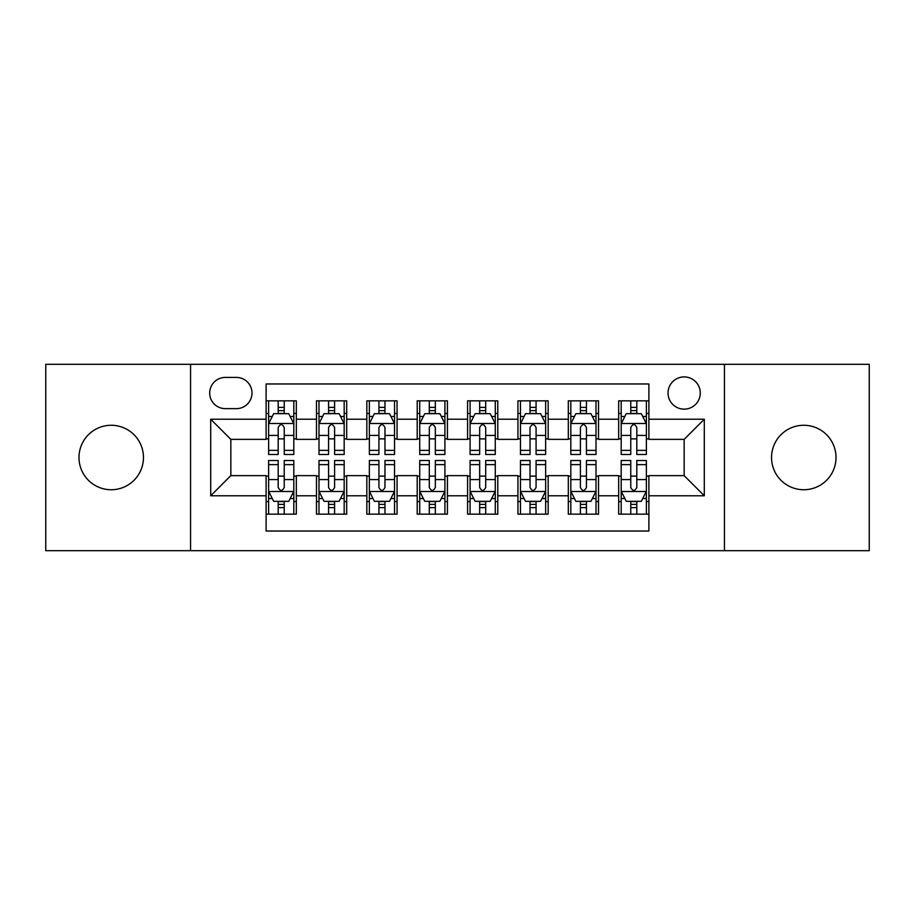 <?xml version="1.0" encoding="UTF-8"?>
<svg xmlns="http://www.w3.org/2000/svg" width="915" height="915" viewBox="0 0 915 915"><rect width="100%" height="100%" fill="white"/><g stroke="black" fill="none" stroke-linecap="round" stroke-linejoin="round"><path stroke-width="1.37" d="M803.77 425.269A32.231 32.231 0 0 0 771.539 457.5A32.231 32.231 0 0 0 803.77 489.731A32.231 32.231 0 0 0 836.013 457.5A32.231 32.231 0 0 0 803.77 425.269M111.23 425.269A32.231 32.231 0 0 0 78.987 457.5A32.231 32.231 0 0 0 111.23 489.731A32.231 32.231 0 0 0 143.461 457.5A32.231 32.231 0 0 0 111.23 425.269M684.157 376.911A16.115 16.115 0 0 0 668.03 393.027A16.115 16.115 0 0 0 684.157 409.142A16.115 16.115 0 0 0 700.272 393.027A16.115 16.115 0 0 0 684.157 376.911M724.44 550.681L869.25 550.681L869.25 364.319L724.44 364.319L724.44 550.681L190.56 550.681L190.56 364.319L45.75 364.319L45.75 550.681L190.56 550.681M648.895 400.839L618.677 400.839L618.677 419.219L598.524 419.219L598.524 439.372L618.677 439.372L618.677 419.219M598.524 419.219L598.524 400.839L568.307 400.839L568.307 419.219L548.165 419.219L548.165 439.372L568.307 439.372L568.307 419.219M548.165 419.219L548.165 400.839L517.936 400.839L517.936 419.219L497.794 419.219L497.794 439.372L517.936 439.372L517.936 419.219M497.794 419.219L497.794 400.839L467.576 400.839L467.576 419.219L447.424 419.219L447.424 439.372L467.576 439.372L467.576 419.219M447.424 419.219L447.424 400.839L417.206 400.839L417.206 419.219L397.064 419.219L397.064 439.372L417.206 439.372L417.206 419.219M397.064 419.219L397.064 400.839L366.835 400.839L366.835 419.219L346.694 419.219L346.694 439.372L366.835 439.372L366.835 419.219M346.694 419.219L346.694 400.839L316.476 400.839L316.476 439.372L296.323 439.372L296.323 400.839L266.105 400.839M266.105 514.161L296.323 514.161L296.323 475.628L316.476 475.628L316.476 514.161L346.694 514.161L346.694 475.628L366.835 475.628L366.835 495.781L346.694 495.781M366.835 495.781L366.835 514.161L397.064 514.161L397.064 475.628L417.206 475.628L417.206 495.781L397.064 495.781M417.206 495.781L417.206 514.161L447.424 514.161L447.424 475.628L467.576 475.628L467.576 495.781L447.424 495.781M467.576 495.781L467.576 514.161L497.794 514.161L497.794 475.628L517.936 475.628L517.936 495.781L497.794 495.781M517.936 495.781L517.936 514.161L548.165 514.161L548.165 475.628L568.307 475.628L568.307 495.781L548.165 495.781M568.307 495.781L568.307 514.161L598.524 514.161L598.524 475.628L618.677 475.628L618.677 495.781L598.524 495.781M225.307 408.639L236.39 408.639A15.612 15.612 0 0 0 252.002 393.027A15.612 15.612 0 0 0 236.39 377.415L225.307 377.415A15.612 15.612 0 0 0 209.695 393.027A15.612 15.612 0 0 0 225.307 408.639M724.44 364.319L190.56 364.319M648.895 419.219L648.895 383.968L266.105 383.968L266.105 439.372L230.843 439.372L230.843 475.628L266.105 475.628L266.105 531.032L648.895 531.032L648.895 475.628L684.157 475.628L684.157 439.372L648.895 439.372L648.895 419.219L704.298 419.219L704.298 495.781L648.895 495.781M266.105 495.781L210.702 495.781L210.702 419.219L266.105 419.219M618.677 495.781L618.677 514.161L648.895 514.161M266.105 413.431L268.621 413.431M278.194 413.431L284.233 413.431M293.807 413.431L296.323 413.431M266.105 438.868L268.621 438.868M278.194 438.868L284.233 438.868M293.807 438.868L296.323 438.868M266.105 476.132L268.621 476.132M278.194 476.132L284.233 476.132M293.807 476.132L296.323 476.132M266.105 501.569L268.621 501.569M278.194 501.569L284.233 501.569M293.807 501.569L296.323 501.569M316.476 438.868L318.992 438.868M328.565 438.868L334.604 438.868M344.177 438.868L346.694 438.868M316.476 413.431L318.992 413.431M328.565 413.431L334.604 413.431M344.177 413.431L346.694 413.431M316.476 476.132L318.992 476.132M328.565 476.132L334.604 476.132M344.177 476.132L346.694 476.132M316.476 501.569L318.992 501.569M328.565 501.569L334.604 501.569M344.177 501.569L346.694 501.569M366.835 476.132L369.363 476.132M378.924 476.132L384.975 476.132M394.537 476.132L397.064 476.132M366.835 501.569L369.363 501.569M378.924 501.569L384.975 501.569M394.537 501.569L397.064 501.569M366.835 413.431L369.363 413.431M378.924 413.431L384.975 413.431M394.537 413.431L397.064 413.431M366.835 438.868L369.363 438.868M378.924 438.868L384.975 438.868M394.537 438.868L397.064 438.868M417.206 476.132L419.722 476.132M429.295 476.132L435.334 476.132M444.907 476.132L447.424 476.132M417.206 501.569L419.722 501.569M429.295 501.569L435.334 501.569M444.907 501.569L447.424 501.569M417.206 413.431L419.722 413.431M429.295 413.431L435.334 413.431M444.907 413.431L447.424 413.431M417.206 438.868L419.722 438.868M429.295 438.868L435.334 438.868M444.907 438.868L447.424 438.868M467.576 476.132L470.093 476.132M479.666 476.132L485.705 476.132M495.278 476.132L497.794 476.132M467.576 501.569L470.093 501.569M479.666 501.569L485.705 501.569M495.278 501.569L497.794 501.569M467.576 413.431L470.093 413.431M479.666 413.431L485.705 413.431M495.278 413.431L497.794 413.431M467.576 438.868L470.093 438.868M479.666 438.868L485.705 438.868M495.278 438.868L497.794 438.868M517.936 476.132L520.463 476.132M530.025 476.132L536.076 476.132M545.637 476.132L548.165 476.132M517.936 501.569L520.463 501.569M530.025 501.569L536.076 501.569M545.637 501.569L548.165 501.569M517.936 413.431L520.463 413.431M530.025 413.431L536.076 413.431M545.637 413.431L548.165 413.431M517.936 438.868L520.463 438.868M530.025 438.868L536.076 438.868M545.637 438.868L548.165 438.868M568.307 476.132L570.823 476.132M580.396 476.132L586.435 476.132M596.008 476.132L598.524 476.132M568.307 501.569L570.823 501.569M580.396 501.569L586.435 501.569M596.008 501.569L598.524 501.569M568.307 413.431L570.823 413.431M580.396 413.431L586.435 413.431M596.008 413.431L598.524 413.431M568.307 438.868L570.823 438.868M580.396 438.868L586.435 438.868M596.008 438.868L598.524 438.868M618.677 476.132L621.194 476.132M630.767 476.132L636.806 476.132M646.379 476.132L648.895 476.132M618.677 501.569L621.194 501.569M630.767 501.569L636.806 501.569M646.379 501.569L648.895 501.569M618.677 413.431L621.194 413.431M630.767 413.431L636.806 413.431M646.379 413.431L648.895 413.431M618.677 438.868L621.194 438.868M630.767 438.868L636.806 438.868M646.379 438.868L648.895 438.868M230.843 439.372L210.702 419.219M230.843 475.628L210.702 495.781M704.298 419.219L684.157 439.372M704.298 495.781L684.157 475.628M284.233 407.381L278.194 407.381M293.807 450.374L284.233 450.374L284.233 454.481L293.807 454.481L293.807 423.759L288.774 413.683L273.665 413.683L268.621 423.759L268.621 454.481L278.194 454.481L278.194 450.374L268.621 450.374M268.621 423.759L268.621 400.839M293.807 423.759L293.807 400.839M278.194 413.683L278.194 400.839M284.233 400.839L284.233 413.683M284.233 450.374L284.233 427.534C282.22 423.656 280.207 423.656 278.194 427.534L278.194 450.374M278.194 507.619L284.233 507.619M268.621 464.626L278.194 464.626L278.194 460.519L268.621 460.519L268.621 491.241L273.665 501.317L288.774 501.317L293.807 491.241L293.807 460.519L284.233 460.519L284.233 464.626L293.807 464.626M293.807 491.241L293.807 514.161M268.621 491.241L268.621 514.161M284.233 501.317L284.233 514.161M278.194 514.161L278.194 501.317M278.194 464.626L278.194 487.466C280.207 491.344 282.22 491.344 284.233 487.466L284.233 464.626M334.604 407.381L328.565 407.381M344.177 450.374L334.604 450.374L334.604 454.481L344.177 454.481L344.177 423.759L339.133 413.683L324.024 413.683L318.992 423.759L318.992 454.481L328.565 454.481L328.565 450.374L318.992 450.374M318.992 423.759L318.992 400.839M344.177 423.759L344.177 400.839M328.565 413.683L328.565 400.839M334.604 400.839L334.604 413.683M334.604 450.374L334.604 427.534C332.591 423.656 330.578 423.656 328.565 427.534L328.565 450.374M384.975 407.381L378.924 407.381M394.537 450.374L384.975 450.374L384.975 454.481L394.537 454.481L394.537 423.759L389.504 413.683L374.395 413.683L369.363 423.759L369.363 454.481L378.924 454.481L378.924 450.374L369.363 450.374M369.363 423.759L369.363 400.839M394.537 423.759L394.537 400.839M378.924 413.683L378.924 400.839M384.975 400.839L384.975 413.683M384.975 450.374L384.975 427.534C382.962 423.656 380.949 423.656 378.924 427.534L378.924 450.374M435.334 407.381L429.295 407.381M444.907 450.374L435.334 450.374L435.334 454.481L444.907 454.481L444.907 423.759L439.875 413.683L424.766 413.683L419.722 423.759L419.722 454.481L429.295 454.481L429.295 450.374L419.722 450.374M419.722 423.759L419.722 400.839M444.907 423.759L444.907 400.839M429.295 413.683L429.295 400.839M435.334 400.839L435.334 413.683M435.334 450.374L435.334 427.534C433.321 423.656 431.308 423.656 429.295 427.534L429.295 450.374M485.705 407.381L479.666 407.381M495.278 450.374L485.705 450.374L485.705 454.481L495.278 454.481L495.278 423.759L490.234 413.683L475.125 413.683L470.093 423.759L470.093 454.481L479.666 454.481L479.666 450.374L470.093 450.374M470.093 423.759L470.093 400.839M495.278 423.759L495.278 400.839M479.666 413.683L479.666 400.839M485.705 400.839L485.705 413.683M485.705 450.374L485.705 427.534C483.692 423.656 481.679 423.656 479.666 427.534L479.666 450.374M328.565 507.619L334.604 507.619M318.992 464.626L328.565 464.626L328.565 460.519L318.992 460.519L318.992 491.241L324.024 501.317L339.133 501.317L344.177 491.241L344.177 460.519L334.604 460.519L334.604 464.626L344.177 464.626M344.177 491.241L344.177 514.161M318.992 491.241L318.992 514.161M334.604 501.317L334.604 514.161M328.565 514.161L328.565 501.317M328.565 464.626L328.565 487.466C330.578 491.344 332.591 491.344 334.604 487.466L334.604 464.626M378.924 507.619L384.975 507.619M369.363 464.626L378.924 464.626L378.924 460.519L369.363 460.519L369.363 491.241L374.395 501.317L389.504 501.317L394.537 491.241L394.537 460.519L384.975 460.519L384.975 464.626L394.537 464.626M394.537 491.241L394.537 514.161M369.363 491.241L369.363 514.161M384.975 501.317L384.975 514.161M378.924 514.161L378.924 501.317M378.924 464.626L378.924 487.466C380.937 491.344 382.95 491.344 384.975 487.466L384.975 464.626M429.295 507.619L435.334 507.619M419.722 464.626L429.295 464.626L429.295 460.519L419.722 460.519L419.722 491.241L424.766 501.317L439.875 501.317L444.907 491.241L444.907 460.519L435.334 460.519L435.334 464.626L444.907 464.626M444.907 491.241L444.907 514.161M419.722 491.241L419.722 514.161M435.334 501.317L435.334 514.161M429.295 514.161L429.295 501.317M429.295 464.626L429.295 487.466C431.308 491.344 433.321 491.344 435.334 487.466L435.334 464.626M479.666 507.619L485.705 507.619M470.093 464.626L479.666 464.626L479.666 460.519L470.093 460.519L470.093 491.241L475.125 501.317L490.234 501.317L495.278 491.241L495.278 460.519L485.705 460.519L485.705 464.626L495.278 464.626M495.278 491.241L495.278 514.161M470.093 491.241L470.093 514.161M485.705 501.317L485.705 514.161M479.666 514.161L479.666 501.317M479.666 464.626L479.666 487.466C481.679 491.344 483.692 491.344 485.705 487.466L485.705 464.626M536.076 407.381L530.025 407.381M545.637 450.374L536.076 450.374L536.076 454.481L545.637 454.481L545.637 423.759L540.605 413.683L525.496 413.683L520.463 423.759L520.463 454.481L530.025 454.481L530.025 450.374L520.463 450.374M520.463 423.759L520.463 400.839M545.637 423.759L545.637 400.839M530.025 413.683L530.025 400.839M536.076 400.839L536.076 413.683M536.076 450.374L536.076 427.534C534.063 423.656 532.05 423.656 530.025 427.534L530.025 450.374M530.025 507.619L536.076 507.619M520.463 464.626L530.025 464.626L530.025 460.519L520.463 460.519L520.463 491.241L525.496 501.317L540.605 501.317L545.637 491.241L545.637 460.519L536.076 460.519L536.076 464.626L545.637 464.626M545.637 491.241L545.637 514.161M520.463 491.241L520.463 514.161M536.076 501.317L536.076 514.161M530.025 514.161L530.025 501.317M530.025 464.626L530.025 487.466C532.038 491.344 534.051 491.344 536.076 487.466L536.076 464.626M586.435 407.381L580.396 407.381M596.008 450.374L586.435 450.374L586.435 454.481L596.008 454.481L596.008 423.759L590.976 413.683L575.867 413.683L570.823 423.759L570.823 454.481L580.396 454.481L580.396 450.374L570.823 450.374M570.823 423.759L570.823 400.839M596.008 423.759L596.008 400.839M580.396 413.683L580.396 400.839M586.435 400.839L586.435 413.683M586.435 450.374L586.435 427.534C584.422 423.656 582.409 423.656 580.396 427.534L580.396 450.374M580.396 507.619L586.435 507.619M570.823 464.626L580.396 464.626L580.396 460.519L570.823 460.519L570.823 491.241L575.867 501.317L590.976 501.317L596.008 491.241L596.008 460.519L586.435 460.519L586.435 464.626L596.008 464.626M596.008 491.241L596.008 514.161M570.823 491.241L570.823 514.161M586.435 501.317L586.435 514.161M580.396 514.161L580.396 501.317M580.396 464.626L580.396 487.466C582.409 491.344 584.422 491.344 586.435 487.466L586.435 464.626M636.806 407.381L630.767 407.381M646.379 450.374L636.806 450.374L636.806 454.481L646.379 454.481L646.379 423.759L641.335 413.683L626.226 413.683L621.194 423.759L621.194 454.481L630.767 454.481L630.767 450.374L621.194 450.374M621.194 423.759L621.194 400.839M646.379 423.759L646.379 400.839M630.767 413.683L630.767 400.839M636.806 400.839L636.806 413.683M636.806 450.374L636.806 427.534C634.793 423.656 632.78 423.656 630.767 427.534L630.767 450.374M630.767 507.619L636.806 507.619M621.194 464.626L630.767 464.626L630.767 460.519L621.194 460.519L621.194 491.241L626.226 501.317L641.335 501.317L646.379 491.241L646.379 460.519L636.806 460.519L636.806 464.626L646.379 464.626M646.379 491.241L646.379 514.161M621.194 491.241L621.194 514.161M636.806 501.317L636.806 514.161M630.767 514.161L630.767 501.317M630.767 464.626L630.767 487.466C632.78 491.344 634.793 491.344 636.806 487.466L636.806 464.626M316.476 495.781L296.323 495.781M316.476 419.219L296.323 419.219M293.681 423.508L268.747 423.508M268.621 416.451L272.27 416.451M290.158 416.451L293.807 416.451M278.194 435.426L268.621 435.426M293.807 435.426L284.233 435.426M284.233 410.595L278.194 410.595M268.747 491.492L293.681 491.492M293.807 498.549L290.158 498.549M272.27 498.549L268.621 498.549M284.233 479.574L293.807 479.574M268.621 479.574L278.194 479.574M278.194 504.405L284.233 504.405M344.051 423.508L319.118 423.508M318.992 416.451L322.64 416.451M340.529 416.451L344.177 416.451M328.565 435.426L318.992 435.426M344.177 435.426L334.604 435.426M334.604 410.595L328.565 410.595M394.411 423.508L369.488 423.508M369.363 416.451L373.011 416.451M390.888 416.451L394.537 416.451M378.924 435.426L369.363 435.426M394.537 435.426L384.975 435.426M384.975 410.595L378.924 410.595M444.781 423.508L419.848 423.508M419.722 416.451L423.371 416.451M441.259 416.451L444.907 416.451M429.295 435.426L419.722 435.426M444.907 435.426L435.334 435.426M435.334 410.595L429.295 410.595M495.152 423.508L470.219 423.508M470.093 416.451L473.741 416.451M491.63 416.451L495.278 416.451M479.666 435.426L470.093 435.426M495.278 435.426L485.705 435.426M485.705 410.595L479.666 410.595M319.118 491.492L344.051 491.492M344.177 498.549L340.529 498.549M322.64 498.549L318.992 498.549M334.604 479.574L344.177 479.574M318.992 479.574L328.565 479.574M328.565 504.405L334.604 504.405M369.488 491.492L394.411 491.492M394.537 498.549L390.888 498.549M373.011 498.549L369.363 498.549M384.975 479.574L394.537 479.574M369.363 479.574L378.924 479.574M378.924 504.405L384.975 504.405M419.848 491.492L444.781 491.492M444.907 498.549L441.259 498.549M423.371 498.549L419.722 498.549M435.334 479.574L444.907 479.574M419.722 479.574L429.295 479.574M429.295 504.405L435.334 504.405M470.219 491.492L495.152 491.492M495.278 498.549L491.63 498.549M473.741 498.549L470.093 498.549M485.705 479.574L495.278 479.574M470.093 479.574L479.666 479.574M479.666 504.405L485.705 504.405M545.512 423.508L520.589 423.508M520.463 416.451L524.112 416.451M541.989 416.451L545.637 416.451M530.025 435.426L520.463 435.426M545.637 435.426L536.076 435.426M536.076 410.595L530.025 410.595M520.589 491.492L545.512 491.492M545.637 498.549L541.989 498.549M524.112 498.549L520.463 498.549M536.076 479.574L545.637 479.574M520.463 479.574L530.025 479.574M530.025 504.405L536.076 504.405M595.882 423.508L570.949 423.508M570.823 416.451L574.471 416.451M592.36 416.451L596.008 416.451M580.396 435.426L570.823 435.426M596.008 435.426L586.435 435.426M586.435 410.595L580.396 410.595M570.949 491.492L595.882 491.492M596.008 498.549L592.36 498.549M574.471 498.549L570.823 498.549M586.435 479.574L596.008 479.574M570.823 479.574L580.396 479.574M580.396 504.405L586.435 504.405M646.253 423.508L621.319 423.508M621.194 416.451L624.842 416.451M642.73 416.451L646.379 416.451M630.767 435.426L621.194 435.426M646.379 435.426L636.806 435.426M636.806 410.595L630.767 410.595M621.319 491.492L646.253 491.492M646.379 498.549L642.73 498.549M624.842 498.549L621.194 498.549M636.806 479.574L646.379 479.574M621.194 479.574L630.767 479.574M630.767 504.405L636.806 504.405"/></g></svg>
